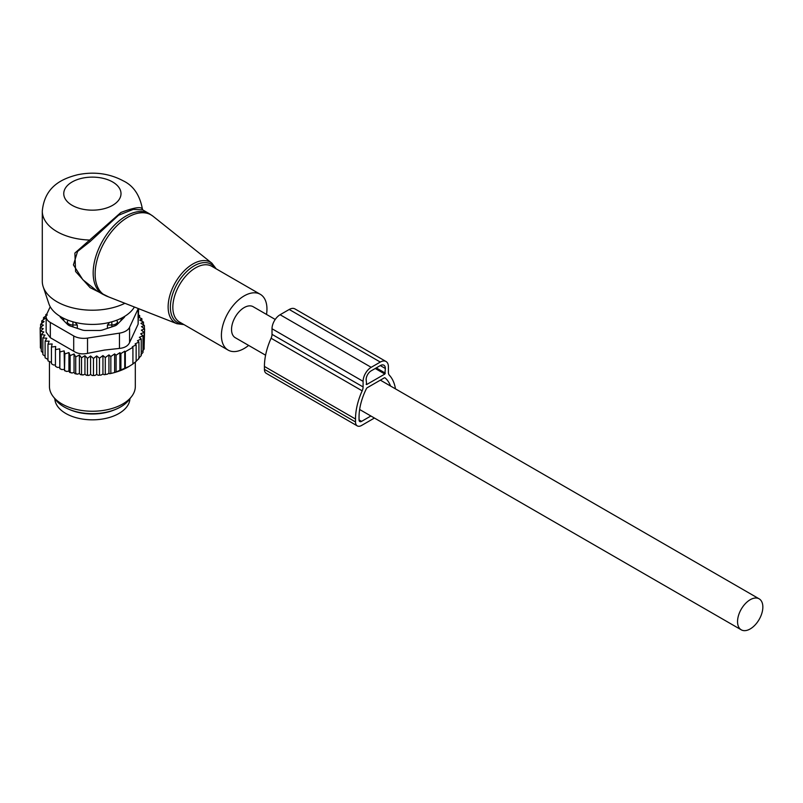 <?xml version="1.0" encoding="UTF-8"?>
<svg xmlns="http://www.w3.org/2000/svg" width="803" height="803" viewBox="0 0 803 803"><rect width="100%" height="100%" fill="white"/><g stroke="black" fill="none" stroke-linecap="round" stroke-linejoin="round"><path stroke-width="1.2" d="M266.516 314.425A32.2 18.589 120 0 0 264.167 298.043A32.2 18.589 120 0 0 260.282 294.299A32.2 18.589 120 0 0 230.531 309.014A32.2 18.589 120 0 0 224.198 346.324A32.2 18.589 120 0 0 228.082 350.078A32.2 18.589 120 0 0 248.629 345.41M142.804 209.944L142.402 209.031C139.822 195.139 133.479 185.764 123.351 180.896C109.449 173.468 94.282 171.4 77.831 174.703C61.58 178.758 44.607 186.728 42.288 211.169L42.288 281.281A50.097 28.918 0 0 0 43.191 286.761L48.842 303.664A44.336 25.596 0 0 0 61.028 316.914A44.336 25.596 0 0 0 134.382 307.017M43.191 286.761A50.097 28.918 0 0 0 56.953 301.737A50.097 28.918 0 0 0 124.887 303.293M142.362 209.212C141.448 206.361 134.322 207.445 120.952 212.454L74.89 253.055L75.582 271.494L90.127 287.665L108.736 296.959M149.318 213.698L142.753 209.914L133.298 209.362L118.523 215.264L90.077 241.583L77.56 251.449L73.424 264.91L82.829 279.725L96.912 290.877L102.804 294.269A46.514 26.86 120 0 1 97.193 288.859A46.514 26.86 120 0 1 106.347 234.968A46.514 26.86 120 0 1 149.318 213.698L153.012 216.228A46.353 26.76 -60 0 0 109.419 234.476A46.353 26.76 -60 0 0 99.14 289.803A46.353 26.76 120 0 0 106.829 296.207L102.804 294.269M42.288 211.169A50.097 28.918 0 0 0 56.953 231.615A50.097 28.918 0 0 0 88.992 240.027L90.077 241.583M275.228 319.453L253.126 306.696A17.887 10.329 120 0 0 239.344 311.484A17.887 10.329 120 0 0 231.535 329.491A17.887 10.329 120 0 0 235.239 337.682L265.582 355.197M762.85 607.028A17.887 10.329 120 0 0 759.146 598.837A17.887 10.329 120 0 0 745.355 603.635A17.887 10.329 120 0 0 737.545 621.632A17.887 10.329 120 0 0 741.259 629.823A17.887 10.329 120 0 0 755.041 625.035A17.887 10.329 120 0 0 762.85 607.028M54.825 398.7A37.57 21.691 0 0 0 81.806 418.955A37.57 21.691 0 0 0 129.935 398.7M69.921 409.691A37.57 21.691 0 0 0 81.806 413.113A37.57 21.691 0 0 0 114.839 409.691M67.201 324.081L67.271 321.752A5.721 3.302 0 0 0 72.902 324.994L77.319 325.034L75.111 322.394M77.319 328.357L77.319 325.034M107.431 328.357L107.431 325.034L111.858 324.994A5.721 3.302 0 0 0 117.479 321.752L117.559 324.081M107.431 325.034L109.65 322.394M63.196 318.088A29.34 16.943 0 0 0 64.23 321.11M120.53 321.11A29.34 16.943 0 0 0 121.564 318.088M46.213 315.77L43.513 317.647L45.42 318.219L41.756 320.859L44.095 321.601L40.622 324.221L43.382 325.145L40.15 327.684L40.371 344.648M138.618 315.117L139.642 315.469L137.975 317.055L141.89 318.691L139.782 320.146L143.476 322.043L140.957 323.348L144.389 325.476L141.489 326.6L144.61 328.939L141.368 330.143L144.138 332.402L140.666 333.797L143.004 335.764L139.341 337.34L141.248 338.976L137.464 340.733L138.929 342.008L135.125 343.895L136.139 344.778L132.324 346.806L132.917 347.338L132.917 364L128.309 366.881A50.81 29.33 180 0 1 115.03 372.401L113.504 372.823A50.81 29.33 180 0 1 109.73 373.716L108.937 373.254L107.351 374.178A50.81 29.33 180 0 1 106.679 374.288A50.81 29.33 180 0 1 104.099 374.69L102.945 374.017L101.188 375.031A50.81 29.33 180 0 1 98.187 375.282L96.701 374.429L94.955 375.443A50.81 29.33 180 0 1 92.154 375.473L90.578 374.499L88.882 375.413A50.81 29.33 180 0 1 86.312 375.272L84.947 374.188L83.08 374.981A50.81 29.33 180 0 1 80.561 374.67L79.407 373.515L77.399 374.178A50.81 29.33 180 0 1 74.96 373.696L74.047 372.472L71.919 372.993A50.81 29.33 180 0 1 69.59 372.361L68.928 371.076L66.709 371.458A50.81 29.33 180 0 1 64.521 370.675L64.852 353.942L68.928 352.567L70.132 355.599L70.132 372.261L71.919 372.993M40.15 327.684L43.262 328.678L40.371 331.147L43.794 331.93L41.284 334.58L44.978 335.122L42.87 337.933L46.775 338.224L45.109 341.155L49.184 341.175L47.979 344.206L52.165 343.955L51.442 347.047L55.688 346.515L55.437 349.636L59.683 348.823L59.934 351.945L64.12 350.851L64.521 370.675M64.12 369.36L61.841 369.591A50.81 29.33 180 0 1 59.813 368.657L59.934 351.945M59.683 348.823L59.813 368.657M59.683 367.332L57.374 367.403A50.81 29.33 180 0 1 56.13 366.7M55.437 365.014L53.369 364.943L51.442 363.709L51.442 347.047M51.442 362.384L47.979 360.868L47.979 344.206M45.109 341.155L45.109 357.817L47.979 359.473M42.87 337.933L42.87 354.595L45.109 356.311M40.622 324.221L40.622 327.303M144.138 346.254L144.61 328.939M142.422 351.232L144.138 349.064L144.138 332.402M140.927 354.785L143.004 352.427L143.004 335.764M138.588 358.339L141.248 355.639L141.248 338.976M115.03 372.401L129.122 366.419M136.139 361.159L138.929 358.67L138.929 342.008M132.324 364.341L136.139 361.44L136.139 344.778M114.628 372.17L114.628 353.912L116.094 355.187L116.094 371.849M113.504 372.823L109.73 373.716M108.937 373.254L108.937 354.896L110.844 356.522L110.844 373.184M107.351 374.178L104.099 374.69M102.945 374.017L102.945 355.568L105.283 357.536L105.283 374.198M101.188 375.031L98.187 375.282M96.701 374.429L96.701 355.93L99.472 358.198L99.472 374.86M94.955 375.443L92.154 375.473M90.578 374.499L90.578 355.99L93.469 358.469L93.469 375.131M90.578 355.99L87.467 358.339L87.467 375.001L88.882 375.413M86.312 375.272L87.467 375.001M84.947 374.188L84.947 355.679L87.467 358.339M84.947 355.679L81.515 357.817L81.515 374.479L83.08 374.981M80.561 374.67L81.515 374.479M79.407 373.515L79.407 355.006L81.515 357.817M79.407 355.006L75.713 356.893L75.713 373.556L77.399 374.178M74.96 373.696L75.713 373.556M74.047 372.472L74.047 353.962L75.713 356.893M74.047 353.962L70.132 355.599M69.59 372.361L70.132 372.261M68.928 352.567L68.928 371.076M66.709 371.458L64.852 370.605M61.841 369.591L59.934 368.607M55.437 349.636L55.437 366.298L57.374 367.403M42.96 352.969L41.284 351.242L41.284 334.58M41.284 348.883L40.371 347.809L40.371 331.147M41.756 320.859L41.756 323.358M43.513 317.647L43.513 319.584M47.297 315.037L45.831 314.615L45.831 316.031M132.917 347.338L125.328 351.714L125.328 368.376M124.726 368.718L124.726 351.192L120.912 353.581L120.912 370.243M116.094 355.187L119.888 352.688L119.888 370.795M46.885 313.913L45.831 314.615M46.142 316.613A14.313 8.261 180 0 0 50.328 322.455L73.705 335.945A14.313 8.261 180 0 0 87.527 338.083L119.456 333.145L119.456 348.422L104.47 350.068L87.527 353.36C82.257 354.464 77.65 353.752 73.705 351.222L50.328 337.732L46.142 332.111L46.142 316.613A14.313 8.261 180 0 1 46.624 314.465L50.218 306.736M119.456 333.145A14.313 8.261 0 0 0 129.574 327.303L138.126 308.874L138.126 324.151L129.574 342.58C127.998 345.963 124.626 347.91 119.456 348.422M131.572 396.582L128.932 399.984A40.05 23.116 180 0 1 103.657 412.732A40.05 23.116 180 0 1 55.819 399.984L53.179 396.582A42.94 24.793 0 0 0 104.47 410.243A42.94 24.793 0 0 0 131.572 396.582A42.94 24.793 0 0 0 135.316 386.464L135.316 362.113M59.904 316.252A7.157 4.135 0 0 0 60.777 317.667L67.582 324.472A7.157 4.135 0 0 0 70.202 325.988L81.996 329.913A7.157 4.135 0 0 0 85.57 330.465L99.181 330.465A7.157 4.135 0 0 0 102.764 329.913L114.558 325.988A7.157 4.135 0 0 0 117.178 324.472L123.983 317.667A7.157 4.135 0 0 0 124.846 316.252M138.126 324.151L138.618 308.673M49.445 361.912L49.445 386.464A42.94 24.793 0 0 0 53.179 396.582M119.888 352.688L120.912 353.581M124.726 351.192L125.328 351.714M108.937 354.896L105.283 357.536M114.628 353.912L110.844 356.522M64.12 350.851L64.852 353.942M96.701 355.93L93.469 358.469M102.945 355.568L99.472 358.198M144.389 325.476L144.389 328.778M143.476 322.043L143.476 324.904M141.89 318.691L141.89 321.22M139.642 315.469L139.642 317.747M395.467 388.873A51.884 29.952 -60 0 0 389.314 375.162A7.157 4.135 -60 0 1 388.401 372.331L388.401 366.74A11.453 6.615 -60 0 0 386.022 361.501A11.453 6.615 -60 0 0 380.301 362.063L371.197 367.322A11.453 6.615 -60 0 0 363.097 381.345L363.097 386.936A7.157 4.135 -60 0 1 362.173 390.83A51.884 29.952 -60 0 0 355.508 419.036L264.428 366.449L264.428 369.37A8.592 4.959 120 0 0 266.205 373.305L357.285 425.891A8.592 4.959 120 0 0 361.581 425.46L374.429 418.042M355.508 419.036L355.508 421.956A8.592 4.959 120 0 0 357.285 425.891M370.886 415.994L361.581 421.374L359.051 419.909A3.573 2.068 120 0 0 359.794 421.545A3.573 2.068 120 0 0 361.581 421.374M380.301 362.063L289.221 309.476A11.453 6.615 -60 0 1 294.942 308.914L386.022 361.501M289.221 309.476L280.106 314.736A11.453 6.615 -60 0 0 272.016 328.758L272.016 334.349A7.157 4.135 -60 0 1 271.093 338.244A51.884 29.952 -60 0 0 264.428 366.449M390.549 386.032A46.875 27.061 -60 0 0 385.049 377.872A1.435 0.823 -60 0 0 384.978 377.822A1.435 0.823 -60 0 0 384.256 377.892L367.242 387.719A1.435 0.823 -60 0 0 366.449 388.612A46.875 27.061 -60 0 0 359.051 416.988L359.051 419.909M384.858 374.047L366.64 384.557L366.138 379.598A7.157 4.135 -60 0 1 371.197 370.825L380.301 365.576A7.157 4.135 -60 0 1 383.884 365.214A7.157 4.135 -60 0 1 385.36 368.497L384.858 374.047L375.242 368.497M183.987 324.613L176.981 323.719A35.061 20.246 120 0 1 171.169 318.881A35.061 20.246 -60 0 1 178.939 277.025A35.061 20.246 -60 0 1 211.912 263.213L153.012 216.228M215.144 268.232A33.646 19.423 120 0 0 215.053 268.092A33.646 19.423 120 0 0 182.763 275.79A33.646 19.423 120 0 0 173.297 318.53A33.646 19.423 120 0 0 182.943 324.01M260.282 294.299L211.711 266.255A32.2 18.589 120 0 0 181.96 280.97A32.2 18.589 120 0 0 175.626 318.279A32.2 18.589 120 0 0 179.501 322.023L228.082 350.078M72.14 205.327A28.627 16.522 0 0 0 112.621 205.327A28.627 16.522 0 0 0 112.621 181.96A28.627 16.522 0 0 0 72.14 181.96A28.627 16.522 0 0 0 72.14 205.327M68.275 320.307A5.721 4.677 178.3 0 0 67.271 321.752L67.271 324.161M72.932 321.822L72.902 326.881M117.479 324.161L117.479 321.752A5.721 4.677 1.7 0 0 116.475 320.307M111.858 326.881L111.828 321.822M87.527 338.083L87.527 353.36M50.328 322.455L50.328 337.732M73.705 335.945L73.705 351.222M129.574 327.303L129.574 342.58M264.428 369.37L355.508 421.956M371.197 367.322L280.106 314.736M363.097 381.345L272.016 328.758M363.097 386.936L272.016 334.349M362.173 390.83L271.093 338.244M366.64 384.557L366.138 384.266M385.36 373.164L376.256 367.904M385.36 368.497L380.301 365.576M216.188 268.834L211.912 263.213M176.981 323.719L106.829 296.207M380.361 380.15L759.146 598.837M359.634 409.5L741.259 629.823"/></g></svg>
